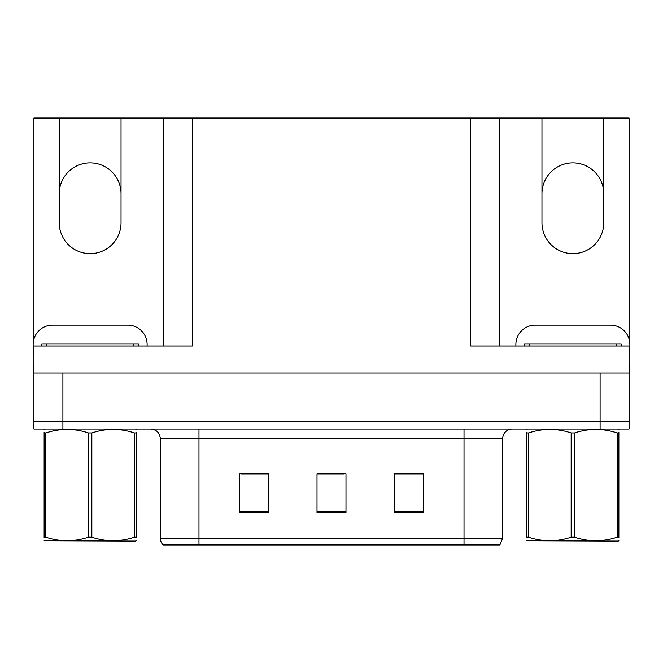 <?xml version="1.0" encoding="UTF-8"?>
<svg xmlns="http://www.w3.org/2000/svg" width="663" height="663" viewBox="0 0 663 663"><rect width="100%" height="100%" fill="white"/><g stroke="black" fill="none" stroke-linecap="round" stroke-linejoin="round"><path stroke-width="0.99" d="M33.921 339.033L33.921 118.047L59.231 118.047L59.231 222.743A30.904 30.904 0 0 0 90.135 253.656A30.904 30.904 0 0 0 121.039 222.743L121.039 118.047L541.961 118.047L541.961 222.743A30.904 30.904 0 0 0 572.865 253.656A30.904 30.904 0 0 0 603.769 222.743L603.769 118.047L629.079 118.047L629.079 339.033M603.769 193.77A30.904 30.904 0 0 0 572.865 162.866A30.904 30.904 0 0 0 541.961 193.77M59.231 193.77A30.904 30.904 0 0 1 90.135 162.866A30.904 30.904 0 0 1 121.039 193.77M470.68 118.047L470.68 345.987L629.079 345.987L629.079 373.029L33.921 373.029L33.921 421.32L62.902 421.32L33.921 421.32L33.921 429.052L62.902 429.052L62.902 421.32L600.098 421.32L62.902 421.32L62.902 373.029M33.921 363.374L33.15 363.374L33.15 373.029L33.921 373.029L33.921 345.987L192.32 345.987L192.32 118.047M62.902 429.052L629.079 429.052L629.079 421.32L600.098 421.32L629.079 421.32L629.079 373.029L629.85 373.029L629.85 363.374L629.079 363.374M163.347 118.047L163.347 345.987M499.653 118.047L499.653 345.987M603.769 118.047L541.961 118.047M59.231 118.047L121.039 118.047M502.645 538.19L499.885 544.953L464.017 544.953L464.017 538.19L502.645 538.19L502.645 438.707A9.655 9.655 0 0 1 512.308 429.052M160.355 538.19L198.983 538.19L198.983 544.953L464.017 544.953L163.115 544.953A9.655 9.655 0 0 1 160.355 538.19L160.355 438.707C159.783 432.84 156.559 429.624 150.692 429.052M423.259 512.499L423.259 473.863L394.278 473.863L394.278 512.499L423.259 512.499M268.722 512.499L268.722 473.863L239.741 473.863L239.741 512.499L268.722 512.499M345.987 512.499L345.987 473.863L317.013 473.863L317.013 512.499L345.987 512.499M262.921 474.062L255.33 473.863M240.843 474.062L268.722 474.062M417.483 473.863L409.891 474.062M395.397 474.062L423.259 474.062M317.013 474.062L343.649 474.062M329.163 474.062L321.572 474.062M33.921 353.727A19.318 19.318 0 0 0 33.15 353.711L33.15 344.437A19.318 19.318 0 0 1 52.468 325.127L127.802 325.127A19.318 19.318 0 0 1 147.12 344.437L147.12 345.987M41.844 345.987L41.844 344.056L138.426 344.056L138.426 345.987M136.13 540.585L135.534 541.091L44.139 540.743M136.13 537.817L136.13 537.187C136.13 541.862 136.13 541.862 136.13 537.187L134.423 537.187L134.423 432.956C120.293 428.281 106.097 428.281 91.842 432.956L88.428 432.956C74.289 428.281 60.101 428.281 45.846 432.956L44.139 432.956C44.139 428.273 44.139 428.273 44.139 432.956L44.139 432.326M91.842 432.956L91.842 537.187C105.981 541.862 120.169 541.862 134.423 537.187M91.842 537.187L88.428 537.187L88.428 432.956M136.13 432.326L136.13 432.956C136.13 428.273 136.13 428.273 136.13 432.956L134.423 432.956M136.13 429.5L135.534 429.052M136.13 432.956L136.13 537.187M45.846 432.956L45.846 537.187L44.139 537.187L44.139 432.956M45.846 537.187C59.977 541.862 74.173 541.862 88.428 537.187M44.139 537.187C44.139 541.862 44.139 541.862 44.139 537.187L44.139 537.817M515.88 345.987L515.88 344.437A19.318 19.318 0 0 1 535.198 325.127L610.532 325.127A19.318 19.318 0 0 1 629.85 344.437L629.85 353.711A19.318 19.318 0 0 0 629.079 353.727M524.574 345.987L524.574 344.056L621.156 344.056L621.156 345.987M618.861 540.585L618.256 541.091L526.87 540.743M618.861 537.817L618.861 537.187C618.861 541.862 618.861 541.862 618.861 537.187L617.154 537.187L617.154 432.956C603.023 428.281 588.827 428.281 574.572 432.956L571.158 432.956C557.019 428.281 542.831 428.281 528.577 432.956L526.87 432.956C526.87 428.273 526.87 428.273 526.87 432.956L526.87 432.326M574.572 432.956L574.572 537.187C588.711 541.862 602.899 541.862 617.154 537.187M574.572 537.187L571.158 537.187L571.158 432.956M618.861 432.326L618.861 432.956C618.861 428.273 618.861 428.273 618.861 432.956L617.154 432.956M618.861 429.5L618.256 429.052M618.861 432.956L618.861 537.187M528.577 432.956L528.577 537.187L526.87 537.187L526.87 432.956M528.577 537.187C542.707 541.862 556.903 541.862 571.158 537.187M526.87 537.187C526.87 541.862 526.87 541.862 526.87 537.187L526.87 537.817M600.098 373.029L600.098 429.052M464.017 429.052L464.017 438.707L160.355 438.707M502.645 438.707L464.017 438.707L464.017 538.19L198.983 538.19L198.983 429.052M345.987 511.156L317.013 511.156M268.722 511.156L239.741 511.156M423.259 511.156L394.278 511.156M133.594 344.056L133.594 345.987M46.675 344.056L46.675 345.987M616.325 344.056L616.325 345.987M529.405 344.056L529.405 345.987M44.744 429.052L44.139 429.4M527.466 429.052L526.87 429.4"/></g></svg>
